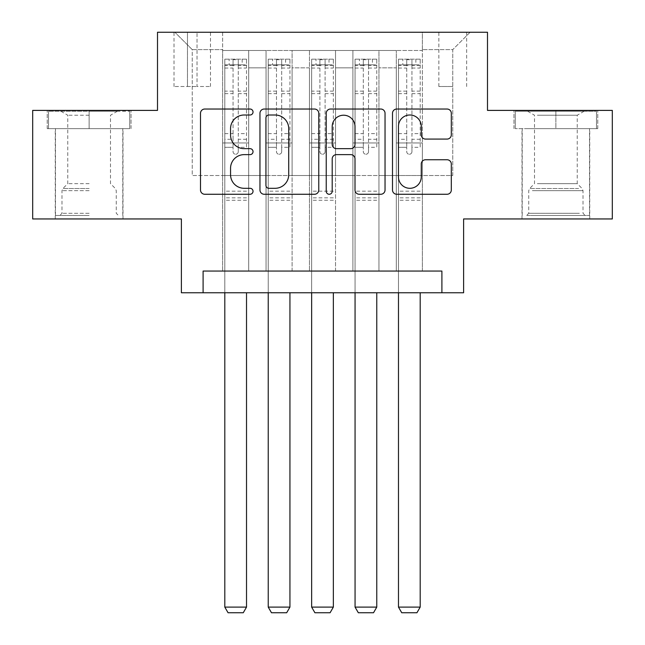 <?xml version="1.0" encoding="UTF-8"?>
<svg xmlns="http://www.w3.org/2000/svg" width="645" height="645" viewBox="0 0 645 645"><rect width="100%" height="100%" fill="white"/><g stroke="black" fill="none" stroke-linecap="round" stroke-linejoin="round"><path stroke-width="0.48" stroke-dasharray="3.23 2.42" d="M253.033 112.012A2.983 2.983 0 0 0 250.05 109.029L204.771 109.029A4.265 4.265 0 0 0 200.506 113.294L200.506 190.009A4.265 4.265 0 0 0 204.771 194.266L250.05 194.266A2.983 2.983 0 0 0 253.033 191.283A2.983 2.983 0 0 0 250.05 188.3L244.189 188.3A13.634 13.634 0 0 1 230.555 174.666L230.555 168.272A13.634 13.634 0 0 1 244.189 154.631L250.05 154.631A2.983 2.983 0 0 0 253.033 151.648A2.983 2.983 0 0 0 250.05 148.664L244.189 148.664A13.634 13.634 0 0 1 230.555 135.031L230.555 128.637A13.634 13.634 0 0 1 244.189 114.995L250.05 114.995A2.983 2.983 0 0 0 253.033 112.012M555.869 128.637L597.77 128.637L555.869 128.637L555.869 110.4L597.77 110.4L513.976 110.4L555.869 110.4L555.869 128.637L515.274 128.637L596.472 128.637L555.869 128.637L555.869 111.271L515.274 111.271L596.472 111.271L555.869 111.271L555.869 128.637M555.869 218.945L589.74 218.945L555.869 218.945M452.758 32.25L438.858 32.25L452.758 32.25M452.758 86.519L438.858 86.519L452.758 86.519M89.131 128.637L47.23 128.637L89.131 128.637L89.131 110.4L131.024 110.4L47.23 110.4L89.131 110.4L89.131 128.637L122.776 128.637L48.528 128.637L129.726 128.637L55.478 128.637L89.131 128.637L89.131 111.271L48.528 111.271L129.726 111.271L89.131 111.271L117.35 111.271L89.131 111.271L89.131 128.637M89.131 218.945L55.26 218.945L89.131 218.945M612.315 110.4L612.315 218.945L463.61 218.945L463.61 292.757L181.39 292.757L181.39 218.945L32.685 218.945L32.685 110.4L157.509 110.4L157.509 32.25L487.491 32.25L487.491 110.4L612.315 110.4M422.362 271.053L422.362 50.487L222.638 50.487L222.638 271.053L248.688 271.053L222.638 271.053L248.688 271.053L222.638 271.053L222.638 50.487L248.688 50.487L248.688 271.053L248.688 50.487L248.688 175.529L266.054 175.529L248.688 175.529L248.688 50.487L222.638 50.487L422.362 50.487L422.362 271.053L396.312 271.053L396.312 50.487L352.896 50.487L352.896 271.053L352.896 50.487L378.946 50.487L378.946 271.053L378.946 50.487L378.946 175.529L378.946 50.487L396.312 50.487L396.312 271.053L422.362 271.053L396.312 271.053L422.362 271.053L422.362 49.617L422.362 175.529L452.758 175.529L452.758 49.617L422.362 49.617L452.758 49.617L452.758 175.529L422.362 175.529L422.362 142.964L422.362 271.053M352.896 271.053L378.946 271.053L352.896 271.053L378.946 271.053L352.896 271.053L352.896 142.964L352.896 175.529L335.529 175.529L335.529 67.854L335.529 175.529L352.896 175.529L352.896 67.854L352.896 175.529L396.312 175.529L378.946 175.529L378.946 142.964L378.946 175.529L352.896 175.529L352.896 142.964L378.946 142.964L378.946 271.053L378.946 142.964L352.896 142.964L352.896 271.053M335.529 271.053L335.529 50.487L309.471 50.487L309.471 271.053L309.471 50.487L335.529 50.487L335.529 271.053L309.471 271.053L335.529 271.053L309.471 271.053L335.529 271.053L335.529 142.964L335.529 271.053M292.104 271.053L292.104 50.487L266.054 50.487L266.054 271.053L266.054 50.487L292.104 50.487L292.104 271.053L266.054 271.053L292.104 271.053L266.054 271.053L292.104 271.053L292.104 142.964L292.104 271.053M396.312 67.854L396.312 175.529L396.312 50.487L396.312 67.854L378.946 67.854L396.312 67.854M292.104 67.854L292.104 175.529L292.104 50.487L292.104 67.854L309.471 67.854L309.471 175.529L292.104 175.529L309.471 175.529L309.471 50.487L292.104 50.487L309.471 50.487L309.471 67.854L292.104 67.854M203.102 292.757L203.102 271.053L203.102 292.757L203.102 271.053L441.898 271.053L203.102 271.053L441.898 271.053L441.898 292.757M187.469 32.25L174.013 32.25L187.469 32.25L187.469 86.519L174.013 86.519L197.023 86.519L187.469 86.519L187.469 32.25M197.023 32.25L210.48 32.25L197.023 32.25L197.023 86.519L210.48 86.519L197.023 86.519L197.023 32.25M422.362 32.25L222.638 32.25L470.124 32.25L422.362 32.25L422.362 50.487L422.362 32.25M222.638 32.25L174.876 32.25L222.638 32.25L222.638 175.529L192.242 175.529L192.242 49.617L222.638 49.617L192.242 49.617L174.876 32.25L192.242 49.617L192.242 175.529L222.638 175.529L222.638 32.25M266.054 67.854L266.054 175.529L266.054 50.487L248.688 50.487L266.054 50.487L266.054 67.854L248.688 67.854L266.054 67.854M352.896 50.487L335.529 50.487L335.529 67.854L335.529 50.487L352.896 50.487L352.896 67.854L352.896 50.487M309.471 175.529L335.529 175.529L309.471 175.529L309.471 142.964L309.471 175.529M266.054 175.529L292.104 175.529L292.104 142.964L292.104 175.529L266.054 175.529L266.054 142.964L292.104 142.964L266.054 142.964L266.054 271.053L266.054 175.529M222.638 175.529L248.688 175.529L248.688 142.964L248.688 271.053L248.688 142.964L248.688 175.529L222.638 175.529L222.638 142.964L248.688 142.964L222.638 142.964L222.638 271.053L222.638 175.529M396.312 175.529L422.362 175.529L396.312 175.529L396.312 142.964L396.312 175.529M222.638 142.964L248.688 142.964L222.638 142.964M266.054 142.964L292.104 142.964L266.054 142.964M309.471 142.964L335.529 142.964L309.471 142.964L309.471 271.053L309.471 142.964L335.529 142.964L309.471 142.964M352.896 142.964L378.946 142.964L352.896 142.964M396.312 142.964L422.362 142.964L396.312 142.964L396.312 271.053L396.312 142.964L422.362 142.964L396.312 142.964M470.124 32.25L452.758 49.617L470.124 32.25M47.23 128.637L47.23 110.4L47.23 128.637M131.024 128.637L131.024 110.4L131.024 128.637M597.77 128.637L597.77 110.4L597.77 128.637M513.976 128.637L513.976 110.4L513.976 128.637M318.767 190.009L318.767 113.294A4.265 4.265 0 0 0 314.51 109.029L264.216 109.029A4.265 4.265 0 0 0 259.959 113.294L259.959 190.009A4.265 4.265 0 0 0 264.216 194.266L314.51 194.266A4.265 4.265 0 0 0 318.767 190.009M268.909 114.995A2.983 2.983 0 0 0 265.925 117.979L265.925 185.317A2.983 2.983 0 0 0 268.909 188.3L275.084 188.3A13.634 13.634 0 0 0 288.726 174.666L288.726 128.637A13.634 13.634 0 0 0 275.084 114.995L268.909 114.995M330.49 109.029L380.784 109.029A4.265 4.265 0 0 1 385.041 113.294L385.041 190.009A4.265 4.265 0 0 1 380.784 194.266L359.257 194.266A4.265 4.265 0 0 1 355 190.009L355 158.896A4.265 4.265 0 0 0 350.735 154.631L336.456 154.631A4.265 4.265 0 0 0 332.199 158.896L332.199 191.283A2.983 2.983 0 0 1 329.216 194.266A2.983 2.983 0 0 1 326.233 191.283L326.233 113.294A4.265 4.265 0 0 1 330.49 109.029M355 126.614A11.4 11.4 0 0 0 343.6 115.213A11.4 11.4 0 0 0 332.199 126.614L332.199 144.407A4.265 4.265 0 0 0 336.456 148.664L350.735 148.664A4.265 4.265 0 0 0 355 144.407L355 126.614M425.531 139.078L447.05 139.078A4.265 4.265 0 0 0 451.315 134.813L451.315 113.294A4.265 4.265 0 0 0 447.05 109.029L396.764 109.029A4.265 4.265 0 0 0 392.499 113.294L392.499 190.009A4.265 4.265 0 0 0 396.764 194.266L447.05 194.266A4.265 4.265 0 0 0 451.315 190.009L451.315 164.007A4.265 4.265 0 0 0 447.05 159.75L425.531 159.75A4.265 4.265 0 0 0 421.266 164.007L421.266 176.899A11.4 11.4 0 0 1 409.865 188.3A11.4 11.4 0 0 1 398.465 176.899L398.465 126.396A11.4 11.4 0 0 1 409.865 114.995A11.4 11.4 0 0 1 421.266 126.396L421.266 134.813A4.265 4.265 0 0 0 425.531 139.078M233.063 151.648A2.604 2.604 90 0 0 235.667 154.252A2.604 2.604 -90 0 1 233.063 151.648L233.063 147.294L233.063 151.648M242.173 59.171L242.173 64.814L246.519 64.814L246.519 59.171L224.807 59.171L224.807 607.106L246.519 607.106L246.519 292.757M224.807 59.171L224.807 292.757M246.519 64.814L246.519 147.294L238.271 147.294L238.271 151.648A2.604 2.604 -90 0 1 235.667 154.252A2.604 2.604 90 0 0 238.271 151.648L238.271 133.62L246.519 133.62M246.519 59.171L246.519 147.294L238.271 147.294L238.271 59.703L233.063 59.703L233.063 139.264L224.807 139.264M242.173 64.814L229.152 64.814L229.152 59.171M224.807 64.814L229.152 64.814M224.807 133.62L233.063 133.62L233.063 147.294L233.063 139.264M233.063 133.62L233.063 65.951C234.788 64.444 236.53 64.444 238.271 65.951L238.271 133.62M246.406 59.171L224.92 59.171L246.406 59.171M224.92 64.814L246.406 64.814L224.92 64.814M246.519 200.281L224.807 200.281M224.807 607.106L228.064 612.75L243.262 612.75L246.519 607.106M238.271 65.951L238.271 59.703M233.063 65.951L233.063 59.703L233.063 65.951M89.131 215.478L55.478 215.478L89.131 215.478M89.131 213.302L61.993 213.302L89.131 213.302M89.131 115.229L67.757 115.229L89.131 115.229M89.131 183.656L67.757 183.656L89.131 183.656M129.726 128.637L129.726 111.271L129.726 128.637M48.528 128.637L48.528 111.271L48.528 128.637M530.488 215.478L585.176 215.478L530.488 215.478M579.371 213.302L528.739 213.302L579.371 213.302M531.432 111.271L584.096 111.271L531.432 111.271M537.366 115.229L577.243 115.229L537.366 115.229M537.366 183.656L577.243 183.656L537.366 183.656M526.731 215.478L589.522 215.478L526.731 215.478M526.731 128.637L589.522 128.637L526.731 128.637M596.472 128.637L596.472 111.271L596.472 128.637M515.274 128.637L515.274 111.271L515.274 128.637M276.479 151.648A2.604 2.604 89.9 0 0 279.083 154.252A2.604 2.604 -90.1 0 1 276.479 151.648L276.479 147.294L276.479 151.648M285.598 59.171L285.598 64.814L289.936 64.814L289.936 59.171L268.231 59.171L268.231 607.106L289.936 607.106L289.936 292.757M268.231 59.171L268.231 292.757M289.936 64.814L289.936 147.294L281.688 147.294L281.688 151.648A2.604 2.604 -90.1 0 1 279.083 154.252A2.604 2.604 89.9 0 0 281.688 151.648L281.688 133.62L289.936 133.62M289.936 59.171L289.936 147.294L281.688 147.294L281.688 59.703L276.479 59.703L276.479 139.264L268.231 139.264M285.598 64.814L272.569 64.814L272.569 59.171M268.231 64.814L272.569 64.814M268.231 133.62L276.479 133.62L276.479 147.294L276.479 139.264M276.479 133.62L276.479 65.951C278.213 64.444 279.946 64.444 281.688 65.951L281.688 133.62M289.831 59.171L268.336 59.171L289.831 59.171M268.336 64.814L289.831 64.814L268.336 64.814M289.936 200.281L268.231 200.281M268.231 607.106L271.481 612.75L286.678 612.75L289.936 607.106M281.688 65.951L281.688 59.703M276.479 65.951L276.479 59.703L276.479 65.951M319.896 151.648A2.604 2.604 89.9 0 0 322.5 154.252A2.604 2.604 -90.1 0 1 319.896 151.648L319.896 147.294L319.896 151.648M329.014 59.171L329.014 64.814L333.352 64.814L333.352 59.171L311.648 59.171L311.648 607.106L333.352 607.106L333.352 292.757M311.648 59.171L311.648 292.757M333.352 64.814L333.352 147.294L325.104 147.294L325.104 151.648A2.604 2.604 -90.1 0 1 322.5 154.252A2.604 2.604 89.9 0 0 325.104 151.648L325.104 133.62L333.352 133.62M333.352 59.171L333.352 147.294L325.104 147.294L325.104 59.703L319.896 59.703L319.896 139.264L311.648 139.264M329.014 64.814L315.986 64.814L315.986 59.171M311.648 64.814L315.986 64.814M311.648 133.62L319.896 133.62L319.896 147.294L319.896 139.264M319.896 133.62L319.896 65.951C321.629 64.444 323.363 64.444 325.104 65.951L325.104 133.62M333.247 59.171L311.753 59.171L333.247 59.171M311.753 64.814L333.247 64.814L311.753 64.814M333.352 200.281L311.648 200.281M311.648 607.106L314.905 612.75L330.095 612.75L333.352 607.106M325.104 65.951L325.104 59.703M319.896 65.951L319.896 59.703L319.896 65.951M363.312 151.648A2.604 2.604 89.9 0 0 365.917 154.252A2.604 2.604 -90.1 0 1 363.312 151.648L363.312 147.294L363.312 151.648M372.431 59.171L372.431 64.814L376.769 64.814L376.769 59.171L355.064 59.171L355.064 607.106L376.769 607.106L376.769 292.757M355.064 59.171L355.064 292.757M376.769 64.814L376.769 147.294L368.521 147.294L368.521 151.648A2.604 2.604 -90.1 0 1 365.917 154.252A2.604 2.604 89.9 0 0 368.521 151.648L368.521 133.62L376.769 133.62M376.769 59.171L376.769 147.294L368.521 147.294L368.521 59.703L363.312 59.703L363.312 139.264L355.064 139.264M372.431 64.814L359.402 64.814L359.402 59.171M355.064 64.814L359.402 64.814M355.064 133.62L363.312 133.62L363.312 147.294L363.312 139.264M363.312 133.62L363.312 65.951C365.046 64.444 366.779 64.444 368.521 65.951L368.521 133.62M376.664 59.171L355.169 59.171L376.664 59.171M355.169 64.814L376.664 64.814L355.169 64.814M376.769 200.281L355.064 200.281M355.064 607.106L358.322 612.75L373.519 612.75L376.769 607.106M368.521 65.951L368.521 59.703M363.312 65.951L363.312 59.703L363.312 65.951M406.729 151.648A2.604 2.604 89.9 0 0 409.333 154.252A2.604 2.604 -90.1 0 1 406.729 151.648L406.729 147.294L406.729 151.648M415.848 59.171L415.848 64.814L420.193 64.814L420.193 59.171L398.481 59.171L398.481 607.106L420.193 607.106L420.193 292.757M398.481 59.171L398.481 292.757M420.193 64.814L420.193 147.294L411.937 147.294L411.937 151.648A2.604 2.604 -90.1 0 1 409.333 154.252A2.604 2.604 89.9 0 0 411.937 151.648L411.937 133.62L420.193 133.62M420.193 59.171L420.193 147.294L411.937 147.294L411.937 59.703L406.729 59.703L406.729 139.264L398.481 139.264M415.848 64.814L402.827 64.814L402.827 59.171M398.481 64.814L402.827 64.814M398.481 133.62L406.729 133.62L406.729 147.294L406.729 139.264M406.729 133.62L406.729 65.951C408.462 64.444 410.204 64.444 411.937 65.951L411.937 133.62M420.08 59.171L398.594 59.171L420.08 59.171M398.594 64.814L420.08 64.814L398.594 64.814M420.193 200.281L398.481 200.281M398.481 607.106L401.738 612.75L416.936 612.75L420.193 607.106M411.937 65.951L411.937 59.703M406.729 65.951L406.729 59.703L406.729 65.951M352.896 67.854L335.529 67.854L352.896 67.854M233.063 147.294L224.807 147.294L233.063 147.294M246.519 191.162L224.807 191.162M246.519 139.264L238.271 139.264M233.063 91.139L224.807 91.139M246.519 91.139L238.271 91.139M224.807 93.67L233.063 93.67M238.271 93.67L246.519 93.67M233.063 65.508L224.807 65.508M224.807 68.039L233.063 68.039M246.519 65.508L238.271 65.508M238.271 68.039L246.519 68.039M246.519 197.83L224.807 197.83M89.131 190.686L61.993 190.686L89.131 190.686M89.131 188.534L62.879 188.534L89.131 188.534M532.375 190.686L583.007 190.686L532.375 190.686M578.605 188.534L529.626 188.534L578.605 188.534M276.479 147.294L268.231 147.294L276.479 147.294M289.936 191.162L268.231 191.162M289.936 139.264L281.688 139.264M276.479 91.139L268.231 91.139M289.936 91.139L281.688 91.139M268.231 93.67L276.479 93.67M281.688 93.67L289.936 93.67M276.479 65.508L268.231 65.508M268.231 68.039L276.479 68.039M289.936 65.508L281.688 65.508M281.688 68.039L289.936 68.039M289.936 197.83L268.231 197.83M319.896 147.294L311.648 147.294L319.896 147.294M333.352 191.162L311.648 191.162M333.352 139.264L325.104 139.264M319.896 91.139L311.648 91.139M333.352 91.139L325.104 91.139M311.648 93.67L319.896 93.67M325.104 93.67L333.352 93.67M319.896 65.508L311.648 65.508M311.648 68.039L319.896 68.039M333.352 65.508L325.104 65.508M325.104 68.039L333.352 68.039M333.352 197.83L311.648 197.83M363.312 147.294L355.064 147.294L363.312 147.294M376.769 191.162L355.064 191.162M376.769 139.264L368.521 139.264M363.312 91.139L355.064 91.139M376.769 91.139L368.521 91.139M355.064 93.67L363.312 93.67M368.521 93.67L376.769 93.67M363.312 65.508L355.064 65.508M355.064 68.039L363.312 68.039M376.769 65.508L368.521 65.508M368.521 68.039L376.769 68.039M376.769 197.83L355.064 197.83M406.729 147.294L398.481 147.294L406.729 147.294M420.193 191.162L398.481 191.162M420.193 139.264L411.937 139.264M406.729 91.139L398.481 91.139M420.193 91.139L411.937 91.139M398.481 93.67L406.729 93.67M411.937 93.67L420.193 93.67M406.729 65.508L398.481 65.508M398.481 68.039L406.729 68.039M420.193 65.508L411.937 65.508M411.937 68.039L420.193 68.039M420.193 197.83L398.481 197.83M522.007 218.945L522.007 128.637M438.858 86.519L438.858 32.25M55.26 218.945L55.26 128.637M122.993 218.945L122.993 128.637M174.013 86.519L174.013 32.25M210.48 86.519L210.48 32.25M466.649 86.519L466.649 32.25M589.74 218.945L589.74 128.637M60.904 111.271L67.757 115.229L67.757 183.656L62.879 188.534L61.993 190.686L61.993 213.302L59.824 215.478M122.776 215.478L122.776 128.637M55.478 215.478L55.478 128.637M117.35 111.271L110.497 115.229L110.497 183.656L115.374 188.534L116.261 190.686L116.261 213.302L118.438 215.478M527.65 111.271L534.503 115.229L534.503 183.656L529.626 188.534L528.739 190.686L528.739 213.302L526.562 215.478M589.522 215.478L589.522 128.637M522.224 215.478L522.224 128.637M584.096 111.271L577.243 115.229L577.243 183.656L582.121 188.534L583.007 190.686L583.007 213.302L585.176 215.478"/><path stroke-width="0.97" d="M253.033 112.012A2.983 2.983 0 0 0 250.05 109.029L204.771 109.029A4.265 4.265 0 0 0 200.506 113.294L200.506 190.009A4.265 4.265 0 0 0 204.771 194.266L250.05 194.266A2.983 2.983 0 0 0 253.033 191.283A2.983 2.983 0 0 0 250.05 188.3L244.189 188.3A13.634 13.634 0 0 1 230.555 174.666L230.555 168.272A13.634 13.634 0 0 1 244.189 154.631L250.05 154.631A2.983 2.983 0 0 0 253.033 151.648A2.983 2.983 0 0 0 250.05 148.664L244.189 148.664A13.634 13.634 0 0 1 230.555 135.031L230.555 128.637A13.634 13.634 0 0 1 244.189 114.995L250.05 114.995A2.983 2.983 0 0 0 253.033 112.012M447.05 139.078A4.265 4.265 0 0 0 451.315 134.813L451.315 113.294A4.265 4.265 0 0 0 447.05 109.029L396.764 109.029A4.265 4.265 0 0 0 392.499 113.294L392.499 190.009A4.265 4.265 0 0 0 396.764 194.266L447.05 194.266A4.265 4.265 0 0 0 451.315 190.009L451.315 164.007A4.265 4.265 0 0 0 447.05 159.75L425.531 159.75A4.265 4.265 0 0 0 421.266 164.007L421.266 176.899A11.4 11.4 0 0 1 409.865 188.3A11.4 11.4 0 0 1 398.465 176.899L398.465 126.396A11.4 11.4 0 0 1 409.865 114.995A11.4 11.4 0 0 1 421.266 126.396L421.266 134.813A4.265 4.265 0 0 0 425.531 139.078L447.05 139.078M441.898 292.757L463.61 292.757L463.61 218.945L612.315 218.945L612.315 110.4L487.491 110.4L487.491 32.25L157.509 32.25L157.509 110.4L32.685 110.4L32.685 218.945L181.39 218.945L181.39 292.757L441.898 292.757L441.898 271.053L203.102 271.053L203.102 292.757M318.767 113.294A4.265 4.265 0 0 0 314.51 109.029L264.216 109.029A4.265 4.265 0 0 0 259.959 113.294L259.959 190.009A4.265 4.265 0 0 0 264.216 194.266L314.51 194.266A4.265 4.265 0 0 0 318.767 190.009L318.767 113.294M330.49 109.029L380.784 109.029A4.265 4.265 0 0 1 385.041 113.294L385.041 190.009A4.265 4.265 0 0 1 380.784 194.266L359.257 194.266A4.265 4.265 0 0 1 355 190.009L355 158.896A4.265 4.265 0 0 0 350.735 154.631L336.456 154.631A4.265 4.265 0 0 0 332.199 158.896L332.199 191.283A2.983 2.983 0 0 1 329.216 194.266A2.983 2.983 0 0 1 326.233 191.283L326.233 113.294A4.265 4.265 0 0 1 330.49 109.029M268.909 114.995A2.983 2.983 0 0 0 265.925 117.979L265.925 185.317A2.983 2.983 0 0 0 268.909 188.3L275.084 188.3A13.634 13.634 0 0 0 288.726 174.666L288.726 128.637A13.634 13.634 0 0 0 275.084 114.995L268.909 114.995M355 126.614A11.4 11.4 0 0 0 343.6 115.213A11.4 11.4 0 0 0 332.199 126.614L332.199 144.407A4.265 4.265 0 0 0 336.456 148.664L350.735 148.664A4.265 4.265 0 0 0 355 144.407L355 126.614M246.519 292.757L246.519 607.106L224.807 607.106L224.807 292.757M246.519 607.106L243.262 612.75L228.064 612.75L224.807 607.106M289.936 292.757L289.936 607.106L268.231 607.106L268.231 292.757M289.936 607.106L286.678 612.75L271.481 612.75L268.231 607.106M333.352 292.757L333.352 607.106L311.648 607.106L311.648 292.757M333.352 607.106L330.095 612.75L314.905 612.75L311.648 607.106M376.769 292.757L376.769 607.106L355.064 607.106L355.064 292.757M376.769 607.106L373.519 612.75L358.322 612.75L355.064 607.106M420.193 292.757L420.193 607.106L398.481 607.106L398.481 292.757M420.193 607.106L416.936 612.75L401.738 612.75L398.481 607.106"/></g></svg>
